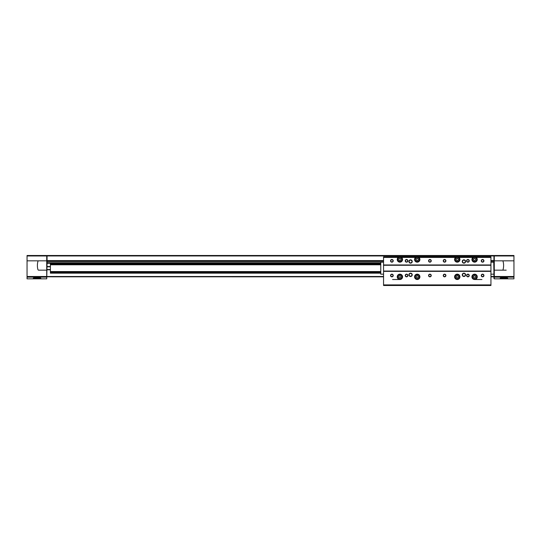 <?xml version="1.0" encoding="UTF-8"?>
<svg xmlns="http://www.w3.org/2000/svg" width="541" height="541" viewBox="0 0 541 541"><rect width="100%" height="100%" fill="white"/><g stroke="black" fill="none" stroke-linecap="round" stroke-linejoin="round"><path stroke-width="0.81" d="M513.95 278.838L513.95 255.494L494.271 255.494L494.271 278.838L513.95 278.838L498.707 278.838M27.05 276.498L46.729 276.498L46.729 278.838L27.05 278.838L27.05 255.494L46.729 255.494L46.729 260.83L38.688 260.83A0.798 0.798 0 0 0 37.917 261.425A16.007 16.007 0 0 0 37.917 269.567A0.798 0.798 0 0 0 38.688 270.169L46.729 270.169L46.729 260.83M40.724 278.345L34.178 278.635C29.613 277.438 44.497 277.438 39.933 278.635L33.386 278.345M500.276 278.345L506.822 278.635C511.394 277.438 496.503 277.438 501.067 278.635L507.614 278.345M50.394 263.298L47.06 263.298L46.729 278.507M493.94 255.961L47.06 255.961L47.06 255.494L493.94 255.494L493.94 278.507M47.06 263.298L47.06 255.961M493.94 260.897L490.937 260.897M383.555 260.897L47.06 260.897M380.553 263.163L47.06 263.163M50.394 266.666L47.06 266.666M50.394 269.668L47.06 269.668M494.271 276.809L490.937 276.836M383.555 276.836L46.729 276.809M494.271 270.169L502.312 270.169A0.798 0.798 0 0 0 503.083 269.567A16.007 16.007 0 0 0 503.083 261.425A0.798 0.798 0 0 0 502.312 260.83L494.271 260.83M46.729 276.498L46.729 270.169M501.676 270.169L506.214 270.169M50.394 263.163L50.394 272.502L380.553 272.502M380.553 263.832L50.394 263.832M380.553 264.779L50.394 264.779M380.553 271.555L50.394 271.555M380.553 272.569L50.394 272.502M50.394 272.569L50.394 273.171L380.553 273.171M476.263 256.887L490.937 256.826L476.263 256.887L476.283 257.428L490.937 257.428L490.937 264.968L383.555 264.968L383.555 285.506L490.937 285.506L490.937 284.904L383.555 284.904M490.937 256.887L490.937 257.428M383.555 257.428L398.23 257.415L398.23 256.887L383.555 256.887L383.555 264.968M415.569 256.887L401.564 256.887L401.584 257.428L415.569 257.415A2.671 2.671 0 0 0 415.285 261.317A2.671 2.671 0 0 0 419.187 261.317A2.671 2.671 0 0 0 418.923 257.428L418.903 256.826L415.569 256.826L415.704 257.475L415.704 256.826M418.903 256.826L455.59 256.826L455.569 257.428L418.923 257.428M458.924 256.826L472.929 256.826L472.915 257.428L458.944 257.428L458.924 256.826L455.59 256.826M401.564 256.887L398.23 256.887M415.569 256.826L401.564 256.826M472.929 256.826L476.263 256.826M398.23 256.826L383.555 256.887M398.21 257.428A2.671 2.671 0 0 0 397.946 261.317A2.671 2.671 0 0 0 401.841 261.317A2.671 2.671 0 0 0 401.584 257.428M472.915 257.428A2.671 2.671 0 0 0 472.651 261.317A2.671 2.671 0 0 0 476.547 261.317A2.671 2.671 0 0 0 476.283 257.428M455.569 257.428A2.671 2.671 0 0 0 455.306 261.317A2.671 2.671 0 0 0 459.208 261.317A2.671 2.671 0 0 0 458.944 257.428L458.788 256.826M408.901 261.492A1.67 1.67 0 0 0 411.403 262.94A1.67 1.67 0 0 0 411.403 260.052A1.67 1.67 0 0 0 408.901 261.492M462.257 261.492A1.67 1.67 0 0 0 464.76 262.94A1.67 1.67 0 0 0 464.76 260.052A1.67 1.67 0 0 0 462.257 261.492M443.248 260.83A1.332 1.332 0 0 0 445.25 261.986A1.332 1.332 0 0 0 445.25 259.673A1.332 1.332 0 0 0 443.248 260.83M428.573 260.83A1.332 1.332 0 0 0 430.575 261.986A1.332 1.332 0 0 0 430.575 259.673A1.332 1.332 0 0 0 428.573 260.83M405.229 260.83A1.332 1.332 0 0 0 407.231 261.986A1.332 1.332 0 0 0 407.231 259.673A1.332 1.332 0 0 0 405.229 260.83M390.555 260.83A1.332 1.332 0 0 0 392.556 261.986A1.332 1.332 0 0 0 392.556 259.673A1.332 1.332 0 0 0 390.555 260.83M466.592 260.83A1.332 1.332 0 0 0 468.594 261.986A1.332 1.332 0 0 0 468.594 259.673A1.332 1.332 0 0 0 466.592 260.83M481.267 260.83A1.332 1.332 0 0 0 483.269 261.986A1.332 1.332 0 0 0 483.269 259.673A1.332 1.332 0 0 0 481.267 260.83M490.937 264.968L383.555 265.104M383.555 271.359L490.937 271.359L490.937 265.104M414.568 276.836A2.671 2.671 0 0 0 418.572 279.149A2.671 2.671 0 0 0 418.572 274.524A2.671 2.671 0 0 0 414.568 276.836M454.589 276.836A2.671 2.671 0 0 0 458.592 279.149A2.671 2.671 0 0 0 458.592 274.524A2.671 2.671 0 0 0 454.589 276.836M471.928 276.836A2.671 2.671 0 0 0 475.931 279.149A2.671 2.671 0 0 0 475.931 274.524A2.671 2.671 0 0 0 471.928 276.836M397.229 276.836A2.671 2.671 0 0 0 401.233 279.149A2.671 2.671 0 0 0 401.233 274.524A2.671 2.671 0 0 0 397.229 276.836M462.257 274.835A1.67 1.67 0 0 0 464.76 276.282A1.67 1.67 0 0 0 464.76 273.394A1.67 1.67 0 0 0 462.257 274.835M408.901 274.835A1.67 1.67 0 0 0 411.403 276.282A1.67 1.67 0 0 0 411.403 273.394A1.67 1.67 0 0 0 408.901 274.835M481.267 275.504A1.332 1.332 0 0 0 483.269 276.661A1.332 1.332 0 0 0 483.269 274.348A1.332 1.332 0 0 0 481.267 275.504M466.592 275.504A1.332 1.332 0 0 0 468.594 276.661A1.332 1.332 0 0 0 468.594 274.348A1.332 1.332 0 0 0 466.592 275.504M443.248 275.504A1.332 1.332 0 0 0 445.25 276.661A1.332 1.332 0 0 0 445.25 274.348A1.332 1.332 0 0 0 443.248 275.504M428.573 275.504A1.332 1.332 0 0 0 430.575 276.661A1.332 1.332 0 0 0 430.575 274.348A1.332 1.332 0 0 0 428.573 275.504M405.229 275.504A1.332 1.332 0 0 0 407.231 276.661A1.332 1.332 0 0 0 407.231 274.348A1.332 1.332 0 0 0 405.229 275.504M390.555 275.504A1.332 1.332 0 0 0 392.556 276.661A1.332 1.332 0 0 0 392.556 274.348A1.332 1.332 0 0 0 390.555 275.504M490.937 271.359L490.937 284.904M392.556 279.508L399.894 279.508M474.599 279.508L481.936 279.508M390.812 275.504A1.082 1.082 0 0 0 392.435 276.437A1.082 1.082 0 0 0 392.435 274.564A1.082 1.082 0 0 0 390.812 275.504M405.486 275.504A1.082 1.082 0 0 0 407.103 276.437A1.082 1.082 0 0 0 407.103 274.564A1.082 1.082 0 0 0 405.486 275.504M428.83 275.504A1.082 1.082 0 0 0 430.453 276.437A1.082 1.082 0 0 0 430.453 274.564A1.082 1.082 0 0 0 428.83 275.504M443.505 275.504A1.082 1.082 0 0 0 445.121 276.437A1.082 1.082 0 0 0 445.121 274.564A1.082 1.082 0 0 0 443.505 275.504M466.849 275.504A1.082 1.082 0 0 0 468.465 276.437A1.082 1.082 0 0 0 468.465 274.564A1.082 1.082 0 0 0 466.849 275.504M481.524 275.504A1.082 1.082 0 0 0 483.14 276.437A1.082 1.082 0 0 0 483.14 274.564A1.082 1.082 0 0 0 481.524 275.504M481.524 260.83A1.082 1.082 0 0 0 483.14 261.763A1.082 1.082 0 0 0 483.14 259.89A1.082 1.082 0 0 0 481.524 260.83M466.849 260.83A1.082 1.082 0 0 0 468.465 261.763A1.082 1.082 0 0 0 468.465 259.89A1.082 1.082 0 0 0 466.849 260.83M390.812 260.83A1.082 1.082 0 0 0 392.435 261.763A1.082 1.082 0 0 0 392.435 259.89A1.082 1.082 0 0 0 390.812 260.83M405.486 260.83A1.082 1.082 0 0 0 407.103 261.763A1.082 1.082 0 0 0 407.103 259.89A1.082 1.082 0 0 0 405.486 260.83M428.83 260.83A1.082 1.082 0 0 0 430.453 261.763A1.082 1.082 0 0 0 430.453 259.89A1.082 1.082 0 0 0 428.83 260.83M443.505 260.83A1.082 1.082 0 0 0 445.121 261.763A1.082 1.082 0 0 0 445.121 259.89A1.082 1.082 0 0 0 443.505 260.83M409.185 274.835A1.38 1.38 0 0 0 411.255 276.032A1.38 1.38 0 0 0 411.255 273.645A1.38 1.38 0 0 0 409.185 274.835M462.548 274.835A1.38 1.38 0 0 0 464.618 276.032A1.38 1.38 0 0 0 464.618 273.645A1.38 1.38 0 0 0 462.548 274.835M462.548 261.492A1.38 1.38 0 0 0 464.618 262.689A1.38 1.38 0 0 0 464.618 260.302A1.38 1.38 0 0 0 462.548 261.492M409.185 261.492A1.38 1.38 0 0 0 411.255 262.689A1.38 1.38 0 0 0 411.255 260.302A1.38 1.38 0 0 0 409.185 261.492M401.564 257.415L401.429 256.826M398.359 256.826L398.23 257.415M418.903 257.415L418.768 256.826M455.725 256.826L455.59 257.415M473.064 256.826L472.929 257.415M476.263 257.415L476.134 256.826M397.561 276.836A2.333 2.333 0 0 0 401.064 278.858A2.333 2.333 0 0 0 401.064 274.814A2.333 2.333 0 0 0 397.561 276.836A2.333 2.333 0 0 0 401.064 278.858A2.333 2.333 0 0 0 401.064 274.814A2.333 2.333 0 0 0 397.561 276.836M398.893 277.411L398.893 276.262L399.894 275.68L400.895 276.262L400.895 277.411L399.894 277.993L398.893 277.411M397.561 259.497A2.333 2.333 0 0 0 401.064 261.519A2.333 2.333 0 0 0 401.064 257.475A2.333 2.333 0 0 0 397.561 259.497A2.333 2.333 0 0 0 401.064 261.519A2.333 2.333 0 0 0 401.064 257.475A2.333 2.333 0 0 0 397.561 259.497M398.893 260.072L398.893 258.916L399.894 258.341L400.895 258.916L400.895 260.072L399.894 260.647L398.893 260.072M414.9 276.836A2.333 2.333 0 0 0 418.403 278.858A2.333 2.333 0 0 0 418.403 274.814A2.333 2.333 0 0 0 414.9 276.836A2.333 2.333 0 0 0 418.403 278.858A2.333 2.333 0 0 0 418.403 274.814A2.333 2.333 0 0 0 414.9 276.836M416.239 277.411L416.239 276.262L417.239 275.68L418.24 276.262L418.24 277.411L417.239 277.993L416.239 277.411M414.9 259.497A2.333 2.333 0 0 0 418.403 261.519A2.333 2.333 0 0 0 418.403 257.475A2.333 2.333 0 0 0 414.9 259.497A2.333 2.333 0 0 0 418.403 261.519A2.333 2.333 0 0 0 418.403 257.475A2.333 2.333 0 0 0 414.9 259.497M416.239 260.072L416.239 258.916L417.239 258.341L418.24 258.916L418.24 260.072L417.239 260.647L416.239 260.072M454.92 276.836A2.333 2.333 0 0 0 458.423 278.858A2.333 2.333 0 0 0 458.423 274.814A2.333 2.333 0 0 0 454.92 276.836A2.333 2.333 0 0 0 458.423 278.858A2.333 2.333 0 0 0 458.423 274.814A2.333 2.333 0 0 0 454.92 276.836M456.252 277.411L456.252 276.262L457.253 275.68L458.254 276.262L458.254 277.411L457.253 277.993L456.252 277.411M454.92 259.497A2.333 2.333 0 0 0 458.423 261.519A2.333 2.333 0 0 0 458.423 257.475A2.333 2.333 0 0 0 454.92 259.497A2.333 2.333 0 0 0 458.423 261.519A2.333 2.333 0 0 0 458.423 257.475A2.333 2.333 0 0 0 454.92 259.497M456.252 260.072L456.252 258.916L457.253 258.341L458.254 258.916L458.254 260.072L457.253 260.647L456.252 260.072M472.266 276.836A2.333 2.333 0 0 0 475.762 278.858A2.333 2.333 0 0 0 475.762 274.814A2.333 2.333 0 0 0 472.266 276.836A2.333 2.333 0 0 0 475.762 278.858A2.333 2.333 0 0 0 475.762 274.814A2.333 2.333 0 0 0 472.266 276.836M473.598 277.411L473.598 276.262L474.599 275.68L475.6 276.262L475.6 277.411L474.599 277.993L473.598 277.411M472.266 259.497A2.333 2.333 0 0 0 475.762 261.519A2.333 2.333 0 0 0 475.762 257.475A2.333 2.333 0 0 0 472.266 259.497A2.333 2.333 0 0 0 475.762 261.519A2.333 2.333 0 0 0 475.762 257.475A2.333 2.333 0 0 0 472.266 259.497M473.598 260.072L473.598 258.916L474.599 258.341L475.6 258.916L475.6 260.072L474.599 260.647L473.598 260.072M422.007 256.826L395.126 256.826M479.367 256.826L452.486 256.826M383.555 274.165L380.756 274.165L380.756 262.162L383.555 262.162M380.756 274.165L380.756 262.162M493.94 273.969L493.744 262.162L490.937 262.162M38.634 255.494L32.812 255.494M508.188 255.494L502.366 255.494M27.05 277.141L46.729 277.141M513.95 277.141L494.271 277.141M493.94 260.566L490.937 260.566M383.555 260.566L47.06 260.566M493.94 261.898L490.937 261.898M383.555 261.898L47.06 261.898M380.553 263.027L47.06 263.027M50.394 266.53L47.06 266.53M50.394 266.801L47.06 266.801M50.394 269.533L47.06 269.533M50.394 269.797L47.06 269.797M493.94 276.505L490.937 276.505M383.555 276.505L47.06 276.505M513.95 276.498L494.271 276.498M513.95 260.83L502.318 260.83M513.95 255.967L494.271 255.967M27.05 255.967L46.729 255.967M27.05 260.83L38.681 260.83M380.553 263.237L50.394 263.237M380.553 263.758L50.394 263.758M380.553 263.994L50.394 263.994M380.553 272.333L50.394 272.333M380.553 273.097L50.394 273.097M455.59 256.887L418.903 256.887M472.929 256.887L458.924 256.887M490.937 265.279L383.555 265.279M490.937 271.055L383.555 271.055M490.937 271.224L383.555 271.224M398.359 257.475A2.536 2.536 0 0 0 398.027 261.202A2.536 2.536 0 0 0 401.767 261.202A2.536 2.536 0 0 0 401.429 257.475M415.704 257.475A2.536 2.536 0 0 0 415.366 261.202A2.536 2.536 0 0 0 419.106 261.202A2.536 2.536 0 0 0 418.768 257.475M455.725 257.475A2.536 2.536 0 0 0 455.387 261.202A2.536 2.536 0 0 0 459.126 261.202A2.536 2.536 0 0 0 458.788 257.475M473.064 257.475A2.536 2.536 0 0 0 472.726 261.202A2.536 2.536 0 0 0 476.472 261.202A2.536 2.536 0 0 0 476.134 257.475M397.358 276.836A2.536 2.536 0 0 0 401.165 279.034A2.536 2.536 0 0 0 401.165 274.639A2.536 2.536 0 0 0 397.358 276.836M472.063 276.836A2.536 2.536 0 0 0 475.864 279.034A2.536 2.536 0 0 0 475.864 274.639A2.536 2.536 0 0 0 472.063 276.836M454.724 276.836A2.536 2.536 0 0 0 458.525 279.034A2.536 2.536 0 0 0 458.525 274.639A2.536 2.536 0 0 0 454.724 276.836M414.704 276.836A2.536 2.536 0 0 0 418.504 279.034A2.536 2.536 0 0 0 418.504 274.639A2.536 2.536 0 0 0 414.704 276.836M397.824 276.836A2.069 2.069 0 0 0 400.928 278.629A2.069 2.069 0 0 0 400.928 275.044A2.069 2.069 0 0 0 397.824 276.836M397.824 259.497A2.069 2.069 0 0 0 400.928 261.283A2.069 2.069 0 0 0 400.928 257.705A2.069 2.069 0 0 0 397.824 259.497M415.17 276.836A2.069 2.069 0 0 0 418.274 278.629A2.069 2.069 0 0 0 418.274 275.044A2.069 2.069 0 0 0 415.17 276.836M415.17 259.497A2.069 2.069 0 0 0 418.274 261.283A2.069 2.069 0 0 0 418.274 257.705A2.069 2.069 0 0 0 415.17 259.497M455.191 276.836A2.069 2.069 0 0 0 458.288 278.629A2.069 2.069 0 0 0 458.288 275.044A2.069 2.069 0 0 0 455.191 276.836M455.191 259.497A2.069 2.069 0 0 0 458.288 261.283A2.069 2.069 0 0 0 458.288 257.705A2.069 2.069 0 0 0 455.191 259.497M472.53 276.836A2.069 2.069 0 0 0 475.634 278.629A2.069 2.069 0 0 0 475.634 275.044A2.069 2.069 0 0 0 472.53 276.836M472.53 259.497A2.069 2.069 0 0 0 475.634 261.283A2.069 2.069 0 0 0 475.634 257.705A2.069 2.069 0 0 0 472.53 259.497M493.744 274.165L490.937 274.165"/></g></svg>
